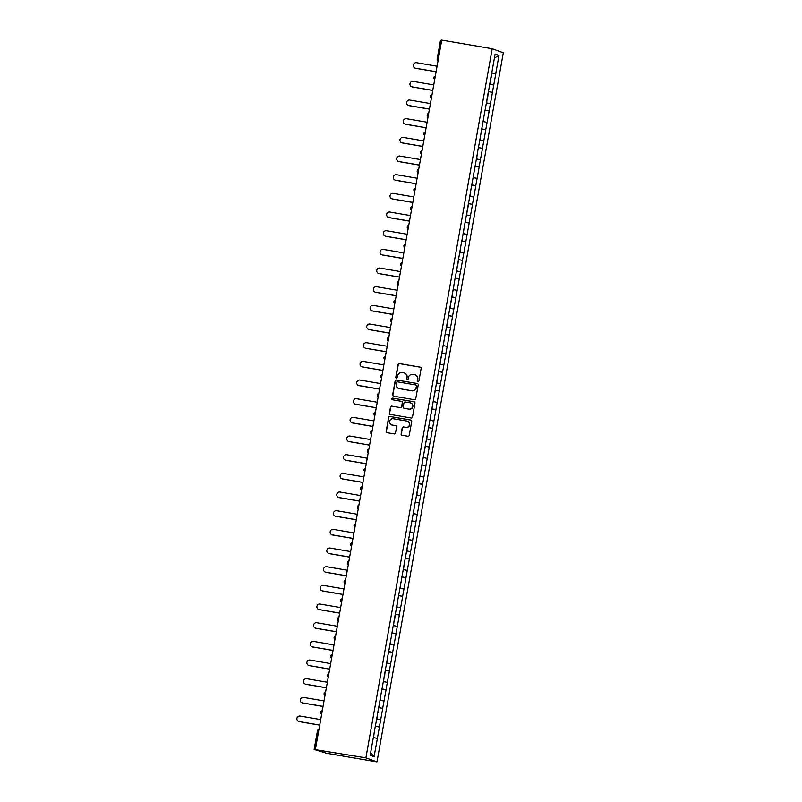 <?xml version="1.0" encoding="UTF-8"?>
<svg xmlns="http://www.w3.org/2000/svg" width="802" height="802" viewBox="0 0 802 802"><rect width="100%" height="100%" fill="white"/><g stroke="black" fill="none" stroke-linecap="round" stroke-linejoin="round"><path stroke-width="1.2" d="M417.962 381.672A0.832 0.822 -70 0 0 418.925 380.99L421.14 368.509A1.193 1.173 -70 0 0 420.198 367.136L399.406 363.577A1.193 1.173 -70 0 0 398.043 364.549L395.827 377.03A0.832 0.822 -70 0 0 396.489 377.993A0.832 0.822 -70 0 0 397.441 377.311L397.732 375.697A3.82 3.749 -70 0 1 402.093 372.569L403.827 372.87A3.82 3.749 -70 0 1 406.855 377.261L406.564 378.875A0.832 0.822 -70 0 0 407.226 379.837A0.832 0.822 -70 0 0 408.178 379.145L408.469 377.531A3.82 3.749 -70 0 1 412.829 374.414L414.564 374.704A3.82 3.749 -70 0 1 417.591 379.095L417.301 380.709A0.832 0.822 -70 0 0 417.962 381.672A0.832 0.822 -70 0 1 417.521 380.79L417.301 380.709M401.11 433.892A1.193 1.173 -70 0 0 402.053 435.265L407.887 436.258A1.193 1.173 -70 0 0 409.251 435.285L411.717 421.421A1.193 1.173 -70 0 0 410.774 420.047L389.983 416.489A1.193 1.173 -70 0 0 388.619 417.471L386.153 431.326A1.193 1.173 -70 0 0 387.095 432.699L394.143 433.902A1.193 1.173 -70 0 0 395.506 432.93L396.559 426.995A1.193 1.173 -70 0 0 395.617 425.621L392.128 425.03A3.198 3.128 -70 0 1 389.652 421.08A3.198 3.128 -70 0 1 393.241 418.744L406.925 421.09A3.198 3.128 -70 0 1 409.401 425.03A3.198 3.128 -70 0 1 405.812 427.376L403.526 426.985A1.193 1.173 -70 0 0 402.163 427.957L401.331 433.972A1.193 1.173 -70 0 0 401.962 435.245M315.427 749.208L441.732 40.1L492.207 48.742L365.892 757.86L314.153 749.449L326.524 753.258L376.99 761.9L365.892 757.86M414.393 399.727A1.193 1.173 -70 0 0 415.757 398.754L418.223 384.9A1.193 1.173 -70 0 0 417.281 383.526L396.489 379.958A1.193 1.173 -70 0 0 395.125 380.94L392.659 394.795A1.193 1.173 -70 0 0 393.602 396.168L414.393 399.727M392.569 399.807A0.832 0.822 -70 0 1 393.11 398.243L414.253 401.872A1.193 1.173 -70 0 1 414.975 403.155L412.499 417.02A1.193 1.173 -70 0 1 411.135 417.992L390.353 414.433A1.193 1.173 -70 0 1 389.401 413.06L390.464 407.135A1.193 1.173 -70 0 1 391.827 406.153L400.258 407.596A1.193 1.173 -70 0 0 401.622 406.624L402.323 402.684A1.193 1.173 -70 0 0 401.381 401.311L392.599 399.807A0.832 0.822 -70 0 1 391.957 398.774A0.832 0.822 -70 0 1 392.89 398.163L414.022 401.792A1.193 1.173 -70 0 1 414.223 401.842L414.022 401.792M376.99 761.9L503.305 52.792L492.207 48.742M375.296 726.331L379.426 727.043L375.316 726.201M379.426 727.043L374.083 756.637L370.213 755.223L375.426 725.589M375.496 725.609L378.755 706.923M378.815 706.943L382.073 688.256M382.143 688.276L388.729 650.913M388.79 650.943L395.376 613.58M395.446 613.61L398.704 594.914M398.764 594.944L405.351 557.58M405.421 557.611L415.326 501.581M415.396 501.601L418.654 482.914M418.724 482.934L428.629 426.915M428.699 426.935L435.275 389.582M435.346 389.602L438.604 370.915M438.674 370.935L445.25 333.572M445.321 333.602L451.907 296.239M451.967 296.269L455.225 277.572M455.295 277.602L461.882 240.239M461.942 240.269L468.528 202.906M468.599 202.926L471.857 184.239M471.927 184.26L475.185 165.573M475.245 165.593L478.503 146.906M478.573 146.926L485.16 109.573M485.22 109.593L488.478 90.907M488.548 90.927L491.806 72.24M491.877 72.26L495.125 54.015L498.984 55.418L495.736 73.664L491.696 72.852M491.676 72.982L495.736 73.664M495.806 73.694L492.408 92.33L488.368 91.518M488.348 91.649L492.408 92.33M492.478 92.36L489.09 110.997L485.05 110.185M485.02 110.315L489.09 110.997M489.15 111.027L485.761 129.673L481.721 128.851M481.701 128.982L485.761 129.673M485.822 129.693L482.433 148.34L478.393 147.518M478.373 147.648L482.433 148.34M482.503 148.36L479.105 167.006L475.075 166.184M475.045 166.325L479.105 167.006M479.175 167.027L475.786 185.673L471.746 184.851M471.726 184.991L475.786 185.673M475.847 185.693L472.458 204.34L468.418 203.518M468.398 203.658L472.458 204.34M472.528 204.36L469.13 223.006L465.1 222.184M465.07 222.324L469.13 223.006M469.2 223.026L465.812 241.673L461.772 240.861M461.752 240.991L465.812 241.673M465.872 241.693L462.483 260.339L458.443 259.527M458.423 259.658L462.483 260.339M462.553 260.359L459.155 279.006L455.125 278.194M455.095 278.324L459.155 279.006M459.225 279.026L455.837 297.672L451.797 296.86M451.767 296.991L455.837 297.672M455.897 297.692L452.508 316.339L448.468 315.527M448.448 315.657L452.508 316.339M452.579 316.369L449.18 335.005L445.14 334.193M445.12 334.324L449.18 335.005M449.25 335.035L445.862 353.672L441.822 352.86M441.792 352.99L445.862 353.672M445.922 353.702L442.534 372.339L438.493 371.526M438.473 371.657L442.534 372.339M442.604 372.369L439.205 391.005L435.165 390.193M435.145 390.323L439.205 391.005M439.275 391.035L435.887 409.672L431.847 408.86M431.817 408.99L435.887 409.672M435.947 409.702L432.559 428.338L428.519 427.526M428.499 427.656L432.559 428.338M432.629 428.368L429.23 447.015L425.19 446.193M425.17 446.323L429.23 447.015M429.301 447.035L425.912 465.681L421.872 464.859M421.842 464.99L425.912 465.681M425.972 465.701L422.584 484.348L418.544 483.526M418.524 483.666L422.584 484.348M422.644 484.368L419.256 503.014L415.215 502.192M415.195 502.333L419.256 503.014M419.326 503.034L415.927 521.681L411.897 520.859M411.867 520.999L415.927 521.681M415.997 521.701L412.609 540.347L408.569 539.535M408.549 539.666L412.609 540.347M412.669 540.368L409.281 559.014L405.241 558.202M405.221 558.332L409.281 559.014M409.351 559.034L405.952 577.681L401.922 576.869M401.892 576.999L405.952 577.681M406.023 577.701L402.634 596.347L398.594 595.535M398.574 595.665L402.634 596.347M402.694 596.367L399.306 615.014L395.266 614.202M395.246 614.332L399.306 615.014M399.376 615.034L395.977 633.68L391.947 632.868M391.917 632.999L395.977 633.68M396.048 633.71L392.659 652.347L388.619 651.535M388.599 651.665L392.659 652.347M392.719 652.377L389.331 671.013L385.291 670.201M385.271 670.332L389.331 671.013M389.401 671.043L386.003 689.68L381.963 688.868M381.942 688.998L386.003 689.68M386.073 689.71L382.684 708.346L378.644 707.534M378.614 707.665L382.684 708.346M382.744 708.377L379.356 727.013M380.659 719.715L376.689 718.913M383.978 701.048L380.008 700.246M387.306 682.382L383.336 681.58M390.634 663.715L386.664 662.913M393.952 645.049L389.983 644.247M397.281 626.382L393.311 625.58M400.609 607.716L396.639 606.913M403.927 589.049L399.957 588.247M407.256 570.382L403.286 569.58M410.584 551.716L406.614 550.914M413.902 533.049L409.932 532.247M417.23 514.383L413.261 513.581M420.559 495.716L416.589 494.914M423.887 477.05L419.917 476.248M427.205 458.373L423.235 457.581M430.534 439.707L426.564 438.905M433.862 421.04L429.892 420.238M437.18 402.373L433.21 401.571M440.509 383.707L436.539 382.905M443.837 365.04L439.867 364.238M447.155 346.374L443.185 345.572M450.483 327.707L446.513 326.905M453.812 309.041L449.842 308.239M457.13 290.374L453.16 289.572M460.458 271.708L456.488 270.906M463.787 253.041L459.817 252.239M467.105 234.374L463.135 233.572M470.433 215.708L466.463 214.906M473.761 197.041L469.792 196.239M477.08 178.375L473.11 177.573M480.408 159.708L476.438 158.906M483.736 141.032L479.766 140.24M487.065 122.365L483.095 121.563M490.383 103.699L486.413 102.897M493.711 85.032L489.741 84.23M440.468 40.331L437.19 58.897L440.468 40.331L441.661 40.491M498.984 55.418L494.413 58.015M377.331 738.381L373.361 737.579M374.083 756.637L370.714 752.436M417.521 380.79L417.812 379.176A3.82 3.749 -70 0 0 415.316 374.915M404.569 373.08A3.82 3.749 -70 0 1 407.075 377.341L406.784 378.955A0.832 0.822 -70 0 0 407.195 379.827M420.509 367.236A1.193 1.173 -70 0 0 420.418 367.216L399.637 363.657A1.193 1.173 -70 0 0 398.263 364.639L396.048 377.11A0.832 0.822 -70 0 0 396.459 377.993M417.591 383.627A1.193 1.173 -70 0 0 417.501 383.607L396.709 380.048A1.193 1.173 -70 0 0 395.346 381.02L392.88 394.875A1.193 1.173 -70 0 0 393.521 396.148M416.378 385.912A0.832 0.822 -70 0 0 415.717 384.95L397.471 381.822A0.832 0.822 -70 0 0 396.519 382.504L396.208 384.208A3.82 3.749 -70 0 0 399.236 388.599L411.707 390.734A3.82 3.749 -70 0 0 416.078 387.617L416.599 385.993A0.832 0.822 -70 0 0 415.967 385.04M398.714 388.469A3.82 3.749 -70 0 0 399.456 388.679L399.236 388.599M416.599 385.993L416.298 387.697A3.82 3.749 -70 0 1 411.927 390.825L399.456 388.679M401.682 401.411A1.193 1.173 -70 0 1 402.544 402.764L401.842 406.704A1.193 1.173 -70 0 1 400.479 407.677L392.048 406.233A1.193 1.173 -70 0 0 390.684 407.215L389.632 413.14A1.193 1.173 -70 0 0 390.263 414.413M409 409.1A3.198 3.128 -70 0 0 410.654 402.955A3.198 3.128 -70 0 0 410.123 402.815L405.301 401.992A1.193 1.173 -70 0 0 403.937 402.965L403.236 406.895A1.193 1.173 -70 0 0 404.188 408.268L409.231 409.18A3.198 3.128 -70 0 0 410.875 403.035A3.198 3.128 -70 0 0 410.764 402.995M409.231 409.18L404.408 408.348M407.576 421.271A3.198 3.128 -70 0 1 406.033 427.456L403.747 427.065A1.193 1.173 -70 0 0 402.383 428.037L401.331 433.972M391.707 424.92A3.198 3.128 -70 0 0 392.348 425.11L392.128 425.03M395.927 425.722A1.193 1.173 -70 0 0 395.837 425.702L392.348 425.11M411.085 420.148A1.193 1.173 -70 0 0 410.995 420.128L390.203 416.569A1.193 1.173 -70 0 0 388.84 417.551L386.374 431.406A1.193 1.173 -70 0 0 387.015 432.679M415.536 68.22L415.877 68.34A2.797 2.747 110 0 1 415.406 68.22L415.075 68.1A2.797 2.747 -70 0 0 415.536 68.22L436.098 71.739M437.08 66.235L416.519 62.716A2.797 2.747 -70 0 0 415.075 68.1M491.095 77.884L491.636 73.223M490.533 79.378L490.002 84.05M415.877 68.34L436.087 71.799M412.218 86.887L412.549 87.007A2.797 2.747 110 0 1 412.078 86.887L411.747 86.766A2.797 2.747 -70 0 0 412.218 86.887L432.769 90.405M433.752 84.902L413.19 81.383A2.797 2.747 -70 0 0 411.747 86.766M487.776 96.551L488.308 91.889M487.205 98.044L486.674 102.716M412.549 87.007L432.759 90.466M408.89 105.553L409.22 105.674A2.797 2.747 110 0 1 408.759 105.553L408.418 105.433A2.797 2.747 -70 0 0 408.89 105.553L429.451 109.072M430.423 103.568L409.872 100.049A2.797 2.747 -70 0 0 408.418 105.433M484.157 115.157L484.979 110.556M483.887 116.711L483.355 121.383M409.22 105.674L429.441 109.142M405.561 124.22L405.892 124.34A2.797 2.747 110 0 1 405.431 124.22L405.1 124.099A2.797 2.747 -70 0 0 405.561 124.22L426.123 127.739M427.105 122.235L406.544 118.716A2.797 2.747 -70 0 0 405.1 124.099M481.12 133.884L481.651 129.222M480.558 135.388L480.027 140.049M405.892 124.34L426.113 127.809M402.243 142.886L402.574 143.007A2.797 2.747 110 0 1 402.103 142.886L401.772 142.766A2.797 2.747 -70 0 0 402.243 142.886L422.794 146.405M423.777 140.901L403.216 137.383A2.797 2.747 -70 0 0 401.772 142.766M477.511 152.49L478.333 147.889M477.23 154.054L476.699 158.716M402.574 143.007L422.784 146.475M398.915 161.553L399.246 161.673A2.797 2.747 110 0 1 398.784 161.553L398.444 161.433A2.797 2.747 -70 0 0 398.915 161.553L419.476 165.072M420.448 159.568L399.897 156.049A2.797 2.747 -70 0 0 398.444 161.433M474.473 171.217L475.005 166.555M473.912 172.721L473.37 177.382M399.246 161.673L419.456 165.142M395.587 180.219L395.917 180.34A2.797 2.747 110 0 1 395.456 180.219L395.125 180.099A2.797 2.747 -70 0 0 395.587 180.219L416.148 183.748M417.13 178.234L396.569 174.716A2.797 2.747 -70 0 0 395.125 180.099M470.864 189.833L471.676 185.222M470.584 191.387L470.052 196.049M395.917 180.34L416.138 183.808M392.268 198.886L392.599 199.006A2.797 2.747 110 0 1 392.128 198.886L391.797 198.766A2.797 2.747 -70 0 0 392.268 198.886L412.819 202.415M413.802 196.911L393.241 193.382A2.797 2.747 -70 0 0 391.797 198.766M467.827 208.55L468.358 203.888M467.255 210.054L466.724 214.715M392.599 199.006L412.809 202.475M388.94 217.553L389.271 217.683A2.797 2.747 110 0 1 388.8 217.553L388.469 217.432A2.797 2.747 -70 0 0 388.94 217.553L409.501 221.081M410.474 215.578L389.922 212.049A2.797 2.747 -70 0 0 388.469 217.432M464.498 227.217L465.03 222.555M463.937 228.72L463.396 233.382M389.271 217.683L409.481 221.141M385.612 236.219L385.942 236.349A2.797 2.747 110 0 1 385.481 236.219L385.15 236.099A2.797 2.747 -70 0 0 385.612 236.219L406.173 239.748M407.155 234.244L386.594 230.715A2.797 2.747 -70 0 0 385.15 236.099M460.889 245.833L461.701 241.222M460.609 247.387L460.077 252.049M385.942 236.349L406.163 239.808M382.293 254.896L382.624 255.016A2.797 2.747 110 0 1 382.153 254.886L381.822 254.765A2.797 2.747 -70 0 0 382.293 254.896L402.845 258.414M403.827 252.911L383.266 249.382A2.797 2.747 -70 0 0 381.822 254.765M457.852 264.56L458.383 259.888M457.28 266.053L456.749 270.715M382.624 255.016L402.835 258.475M378.965 273.562L379.296 273.683A2.797 2.747 110 0 1 378.825 273.552L378.494 273.432A2.797 2.747 -70 0 0 378.965 273.562L399.516 277.081M400.499 271.577L379.947 268.058A2.797 2.747 -70 0 0 378.494 273.432M454.233 283.166L455.055 278.555M453.962 284.72L453.421 289.382M379.296 273.683L399.506 277.141M375.637 292.229L375.968 292.349A2.797 2.747 110 0 1 375.506 292.219L375.176 292.098A2.797 2.747 -70 0 0 375.637 292.229L396.198 295.748M397.18 290.244L376.619 286.725A2.797 2.747 -70 0 0 375.176 292.098M451.195 301.893L451.726 297.221M450.634 303.387L450.102 308.048M375.968 292.349L396.188 295.808M372.308 310.895L372.649 311.016A2.797 2.747 110 0 1 372.178 310.885L371.847 310.765A2.797 2.747 -70 0 0 372.308 310.895L392.87 314.414M393.852 308.91L373.291 305.392A2.797 2.747 -70 0 0 371.847 310.765M447.877 320.559L448.408 315.888M447.305 322.053L446.774 326.715M372.649 311.016L392.86 314.474M368.99 329.562L369.321 329.682A2.797 2.747 110 0 1 368.85 329.562L368.519 329.432A2.797 2.747 -70 0 0 368.99 329.562L389.541 333.081M390.524 327.577L369.973 324.058A2.797 2.747 -70 0 0 368.519 329.432M444.258 339.166L445.08 334.564M443.977 340.72L443.446 345.391M369.321 329.682L389.531 333.141M365.662 348.228L365.993 348.349A2.797 2.747 110 0 1 365.532 348.228L365.201 348.098A2.797 2.747 -70 0 0 365.662 348.228L386.223 351.747M387.206 346.243L366.644 342.725A2.797 2.747 -70 0 0 365.201 348.098M441.22 357.892L441.752 353.231M440.659 359.386L440.128 364.058M365.993 348.349L386.213 351.807M362.334 366.895L362.674 367.015A2.797 2.747 110 0 1 362.203 366.895L361.872 366.775A2.797 2.747 -70 0 0 362.334 366.895L382.895 370.414M383.877 364.91L363.316 361.391A2.797 2.747 -70 0 0 361.872 366.775M437.611 376.499L438.433 371.897M437.331 378.053L436.799 382.724M362.674 367.015L382.885 370.474M359.015 385.562L359.346 385.682A2.797 2.747 110 0 1 358.875 385.562L358.544 385.441A2.797 2.747 -70 0 0 359.015 385.562L379.567 389.08M380.549 383.577L359.998 380.058A2.797 2.747 -70 0 0 358.544 385.441M434.574 395.226L435.105 390.564M434.002 396.719L433.471 401.391M359.346 385.682L379.557 389.14M355.687 404.228L356.018 404.348A2.797 2.747 110 0 1 355.557 404.228L355.216 404.108A2.797 2.747 -70 0 0 355.687 404.228L376.248 407.747M377.231 402.243L356.669 398.724A2.797 2.747 -70 0 0 355.216 404.108M431.245 413.892L431.777 409.231M430.684 415.386L430.153 420.058M356.018 404.348L376.238 407.817M352.359 422.895L352.7 423.015A2.797 2.747 110 0 1 352.228 422.895L351.898 422.774A2.797 2.747 -70 0 0 352.359 422.895L372.92 426.413M373.902 420.91L353.341 417.391A2.797 2.747 -70 0 0 351.898 422.774M427.636 432.499L428.458 427.897M427.356 434.062L426.824 438.724M352.7 423.015L372.91 426.484M349.04 441.561L349.371 441.681A2.797 2.747 110 0 1 348.9 441.561L348.569 441.441A2.797 2.747 -70 0 0 349.04 441.561L369.592 445.08M370.574 439.576L350.013 436.057A2.797 2.747 -70 0 0 348.569 441.441M424.599 451.225L425.13 446.564M424.027 452.729L423.496 457.391M349.371 441.681L369.582 445.15M345.712 460.228L346.043 460.348A2.797 2.747 110 0 1 345.582 460.228L345.241 460.107A2.797 2.747 -70 0 0 345.712 460.228L366.273 463.746M367.246 458.243L346.695 454.724A2.797 2.747 -70 0 0 345.241 460.107M420.98 469.832L421.802 465.23M420.709 471.396L420.178 476.057M346.043 460.348L366.263 463.817M342.384 478.894L342.725 479.015A2.797 2.747 110 0 1 342.253 478.894L341.923 478.774A2.797 2.747 -70 0 0 342.384 478.894L362.945 482.423M363.928 476.909L343.366 473.391A2.797 2.747 -70 0 0 341.923 478.774M417.942 488.558L418.474 483.897M417.381 490.062L416.85 494.724M342.725 479.015L362.935 482.483M339.066 497.561L339.396 497.681A2.797 2.747 110 0 1 338.925 497.561L338.594 497.44A2.797 2.747 -70 0 0 339.066 497.561L359.617 501.09M360.599 495.586L340.038 492.057A2.797 2.747 -70 0 0 338.594 497.44M414.333 507.175L415.155 502.563M414.053 508.729L413.521 513.39M339.396 497.681L359.607 501.15M335.737 516.227L336.068 516.348A2.797 2.747 110 0 1 335.607 516.227L335.266 516.107A2.797 2.747 -70 0 0 335.737 516.227L356.299 519.756M357.271 514.252L336.72 510.724A2.797 2.747 -70 0 0 335.266 516.107M411.296 525.891L411.827 521.23M410.734 527.395L410.193 532.057M336.068 516.348L356.288 519.816M332.409 534.894L332.74 535.024A2.797 2.747 110 0 1 332.279 534.894L331.948 534.774A2.797 2.747 -70 0 0 332.409 534.894L352.97 538.423M353.953 532.919L333.391 529.39A2.797 2.747 -70 0 0 331.948 534.774M407.967 544.558L408.499 539.896M407.406 546.062L406.875 550.723M332.74 535.024L352.96 538.483M329.091 553.57L329.421 553.691A2.797 2.747 110 0 1 328.95 553.56L328.62 553.44A2.797 2.747 -70 0 0 329.091 553.57L349.642 557.089M350.624 551.586L330.063 548.057A2.797 2.747 -70 0 0 328.62 553.44M404.358 563.174L405.18 558.563M404.078 564.728L403.546 569.39M329.421 553.691L349.632 557.149M325.762 572.237L326.093 572.357A2.797 2.747 110 0 1 325.632 572.227L325.291 572.107A2.797 2.747 -70 0 0 325.762 572.237L346.324 575.756M347.296 570.252L326.745 566.733A2.797 2.747 -70 0 0 325.291 572.107M401.321 581.901L401.852 577.229M400.759 583.395L400.218 588.056M326.093 572.357L346.304 575.816M322.434 590.904L322.765 591.024A2.797 2.747 110 0 1 322.304 590.894L321.973 590.773A2.797 2.747 -70 0 0 322.434 590.904L342.995 594.422M343.978 588.919L323.417 585.4A2.797 2.747 -70 0 0 321.973 590.773M397.712 600.508L398.524 595.896M397.431 602.061L396.9 606.723M322.765 591.024L342.985 594.482M319.116 609.57L319.447 609.69A2.797 2.747 110 0 1 318.975 609.56L318.645 609.44A2.797 2.747 -70 0 0 319.116 609.57L339.667 613.089M340.649 607.585L320.088 604.066A2.797 2.747 -70 0 0 318.645 609.44M394.674 619.234L395.206 614.563M394.103 620.728L393.571 625.39M319.447 609.69L339.657 613.149M315.787 628.237L316.118 628.357A2.797 2.747 110 0 1 315.647 628.227L315.316 628.106A2.797 2.747 -70 0 0 315.787 628.237L336.349 631.755M337.321 626.252L316.77 622.733A2.797 2.747 -70 0 0 315.316 628.106M391.346 637.901L391.877 633.229M390.785 639.394L390.243 644.056M316.118 628.357L336.329 631.816M312.459 646.903L312.79 647.024A2.797 2.747 110 0 1 312.329 646.903L311.998 646.773A2.797 2.747 -70 0 0 312.459 646.903L333.02 650.422M334.003 644.918L313.442 641.399A2.797 2.747 -70 0 0 311.998 646.773M387.727 656.507L388.549 651.906M387.456 658.061L386.925 662.733M312.79 647.024L333.01 650.482M309.131 665.57L309.472 665.69A2.797 2.747 110 0 1 309.001 665.57L308.67 665.449A2.797 2.747 -70 0 0 309.131 665.57L329.692 669.089M330.675 663.585L310.113 660.066A2.797 2.747 -70 0 0 308.67 665.449M384.699 675.234L385.231 670.572M384.128 676.728L383.597 681.399M309.472 665.69L329.682 669.149M305.813 684.236L306.143 684.357A2.797 2.747 110 0 1 305.672 684.236L305.341 684.116A2.797 2.747 -70 0 0 305.813 684.236L326.364 687.755M327.346 682.251L306.795 678.733A2.797 2.747 -70 0 0 305.341 684.116M381.08 693.84L381.902 689.239M380.8 695.394L380.268 700.066M306.143 684.357L326.354 687.815M302.484 702.903L302.815 703.023A2.797 2.747 110 0 1 302.354 702.903L302.023 702.783A2.797 2.747 -70 0 0 302.484 702.903L323.046 706.422M324.028 700.918L303.467 697.399A2.797 2.747 -70 0 0 302.023 702.783M378.043 712.567L378.574 707.905M377.481 714.061L376.95 718.732M302.815 703.023L323.036 706.482M299.156 721.569L299.497 721.69A2.797 2.747 110 0 1 299.026 721.569L298.695 721.449A2.797 2.747 -70 0 0 299.156 721.569L319.717 725.088M320.7 719.584L300.138 716.066A2.797 2.747 -70 0 0 298.695 721.449M374.434 731.173L375.256 726.572M374.153 732.727L373.622 737.399M299.497 721.69L319.707 725.158M437.19 58.897A1.825 1.794 -70 0 0 438.052 60.782A1.825 1.825 0 0 1 437.16 58.887L438.363 59.037M314.183 749.439L317.452 730.903L314.153 749.449M318.655 731.053L317.452 730.903A1.825 1.825 0 0 1 318.945 729.419A1.825 1.794 110 0 0 317.492 730.893M433.872 77.543A1.825 1.794 110 0 1 435.326 76.08A1.825 1.825 0 0 0 434.724 79.448A1.825 1.794 -70 0 1 433.862 77.563M430.544 96.21A1.825 1.794 110 0 1 431.997 94.746A1.825 1.825 0 0 0 430.514 96.22A1.825 1.794 -70 0 0 431.396 98.115A1.825 1.825 0 0 1 430.514 96.22M428.679 113.403A1.825 1.825 0 0 0 428.078 116.791A1.825 1.794 -70 0 1 427.215 114.897A1.825 1.794 110 0 1 428.679 113.413M423.897 133.543A1.825 1.794 110 0 1 425.351 132.079A1.825 1.825 0 0 0 424.749 135.458A1.825 1.794 -70 0 1 423.887 133.573M420.569 152.21A1.825 1.794 110 0 1 422.022 150.746A1.825 1.825 0 0 0 420.539 152.22A1.825 1.794 -70 0 0 421.421 154.124A1.825 1.825 0 0 1 420.539 152.22M417.24 170.876A1.825 1.794 110 0 1 418.704 169.412A1.825 1.825 0 0 0 418.103 172.791A1.825 1.794 -70 0 1 417.24 170.906M413.922 189.543A1.825 1.794 110 0 1 415.376 188.079A1.825 1.825 0 0 0 414.774 191.457A1.825 1.794 -70 0 1 413.912 189.573M410.594 208.209A1.825 1.794 110 0 1 412.048 206.746A1.825 1.825 0 0 0 410.554 208.219A1.825 1.794 -70 0 0 411.446 210.124A1.825 1.825 0 0 1 410.554 208.219M407.266 226.886A1.825 1.794 110 0 1 408.719 225.412A1.825 1.825 0 0 0 408.128 228.791A1.825 1.794 -70 0 1 407.266 226.906M405.401 244.079A1.825 1.825 0 0 0 404.799 247.457A1.825 1.794 -70 0 1 403.937 245.572A1.825 1.794 110 0 1 405.401 244.089M400.619 264.219A1.825 1.794 110 0 1 402.073 262.755A1.825 1.825 0 0 0 401.471 266.124A1.825 1.794 -70 0 1 400.619 264.239M397.291 282.885A1.825 1.794 110 0 1 398.744 281.422A1.825 1.825 0 0 0 398.143 284.79A1.825 1.794 -70 0 1 397.291 282.905M393.972 301.552A1.825 1.794 110 0 1 395.426 300.088A1.825 1.825 0 0 0 394.825 303.457A1.825 1.794 -70 0 1 393.962 301.572M390.644 320.219A1.825 1.794 110 0 1 392.098 318.755A1.825 1.825 0 0 0 391.496 322.123A1.825 1.794 -70 0 1 390.634 320.239M388.78 337.411A1.825 1.825 0 0 0 388.168 340.79A1.825 1.794 -70 0 1 387.316 338.905A1.825 1.794 110 0 1 388.769 337.421M383.998 357.552A1.825 1.794 110 0 1 385.451 356.088A1.825 1.825 0 0 0 384.85 359.456A1.825 1.794 -70 0 1 383.988 357.572M380.669 376.218A1.825 1.794 110 0 1 382.123 374.755A1.825 1.825 0 0 0 380.629 376.228A1.825 1.794 -70 0 0 381.521 378.123A1.825 1.825 0 0 1 380.629 376.228M377.341 394.885A1.825 1.794 110 0 1 378.795 393.421A1.825 1.825 0 0 0 378.193 396.789A1.825 1.794 -70 0 1 377.341 394.905M374.023 413.551A1.825 1.794 110 0 1 375.476 412.088A1.825 1.825 0 0 0 374.875 415.466M374.013 413.571A1.825 1.794 -70 0 0 374.875 415.456M372.148 430.744A1.825 1.825 0 0 0 370.654 432.228A1.825 1.794 110 0 1 372.148 430.754M370.684 432.248A1.825 1.794 -70 0 0 371.547 434.123A1.825 1.825 0 0 1 370.654 432.228M367.366 450.884A1.825 1.794 110 0 1 368.82 449.421A1.825 1.825 0 0 0 368.218 452.799A1.825 1.794 -70 0 1 367.366 450.914M364.038 469.551A1.825 1.794 110 0 1 365.501 468.087A1.825 1.825 0 0 0 364.9 471.466A1.825 1.794 -70 0 1 364.038 469.581M360.72 488.217A1.825 1.794 110 0 1 362.173 486.754A1.825 1.825 0 0 0 361.572 490.132A1.825 1.794 -70 0 1 360.71 488.248M357.391 506.884A1.825 1.794 110 0 1 358.845 505.42A1.825 1.825 0 0 0 358.243 508.799A1.825 1.794 -70 0 1 357.391 506.914M354.063 525.551A1.825 1.794 110 0 1 355.527 524.087A1.825 1.825 0 0 0 354.925 527.465A1.825 1.794 -70 0 1 354.063 525.581M350.745 544.227A1.825 1.794 110 0 1 352.198 542.764A1.825 1.825 0 0 0 351.597 546.132A1.825 1.794 -70 0 1 350.735 544.247M348.87 561.42A1.825 1.825 0 0 0 348.268 564.798A1.825 1.794 -70 0 1 347.416 562.914A1.825 1.794 110 0 1 348.87 561.43M344.088 581.56A1.825 1.794 110 0 1 345.542 580.097A1.825 1.825 0 0 0 344.95 583.465A1.825 1.794 -70 0 1 344.088 581.58M340.77 600.227A1.825 1.794 110 0 1 342.223 598.763A1.825 1.825 0 0 0 340.73 600.227A1.825 1.794 -70 0 0 341.622 602.132A1.825 1.825 0 0 1 340.73 600.227M337.442 618.893A1.825 1.794 110 0 1 338.895 617.43A1.825 1.825 0 0 0 338.294 620.798A1.825 1.794 -70 0 1 337.442 618.913M334.113 637.56A1.825 1.794 110 0 1 335.567 636.096A1.825 1.825 0 0 0 334.965 639.465A1.825 1.794 -70 0 1 334.113 637.58M332.249 654.753A1.825 1.825 0 0 0 330.755 656.226A1.825 1.794 110 0 1 332.249 654.763M330.785 656.247A1.825 1.794 -70 0 0 331.647 658.131A1.825 1.825 0 0 1 330.755 656.226M327.467 674.893A1.825 1.794 110 0 1 328.92 673.429A1.825 1.825 0 0 0 328.319 676.798A1.825 1.794 -70 0 1 327.467 674.913M324.138 693.56A1.825 1.794 110 0 1 325.592 692.096A1.825 1.825 0 0 0 324.99 695.464A1.825 1.794 -70 0 1 324.138 693.58M320.82 712.226A1.825 1.794 110 0 1 322.274 710.762A1.825 1.825 0 0 0 320.78 712.236A1.825 1.794 -70 0 0 321.672 714.131A1.825 1.825 0 0 1 320.78 712.236"/></g></svg>
